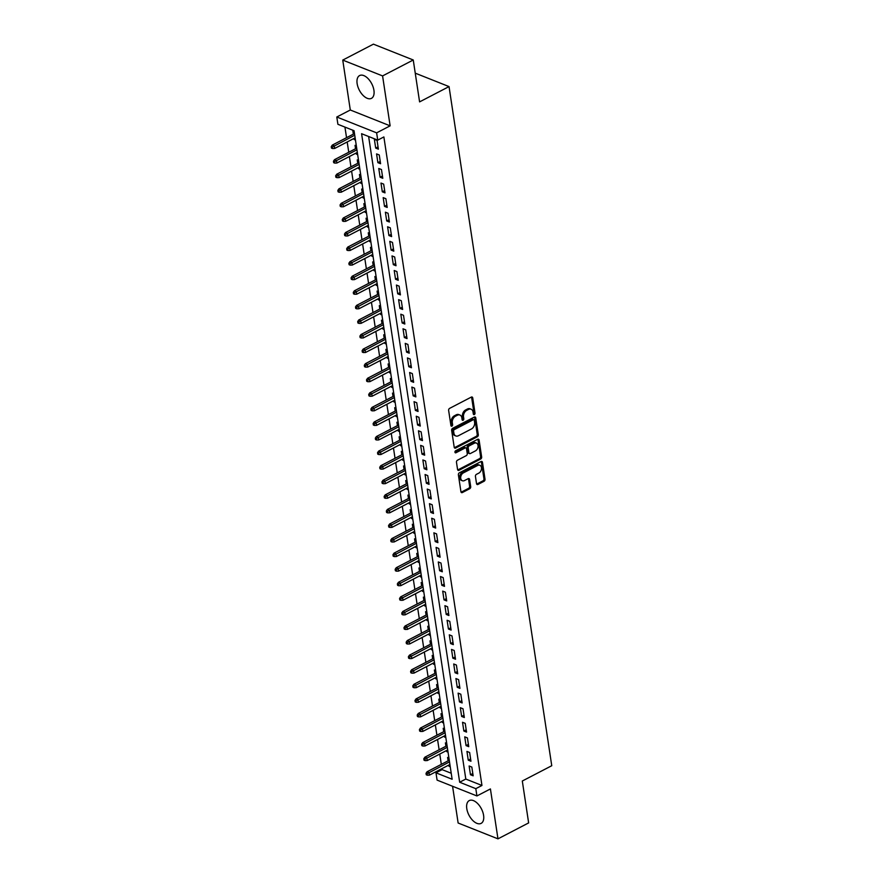 <?xml version="1.0" encoding="UTF-8"?>
<svg xmlns="http://www.w3.org/2000/svg" width="883" height="883" viewBox="0 0 883 883"><rect width="100%" height="100%" fill="white"/><g stroke="black" fill="none" stroke-linecap="round" stroke-linejoin="round"><path stroke-width="1.32" d="M474.326 414.546A1.137 0.806 111.7 0 0 475.021 413.112L472.725 397.913A1.611 1.148 111.7 0 0 471.301 397.107L449.624 408.365A1.611 1.148 111.7 0 0 448.63 410.418L450.937 425.617A1.137 0.806 111.7 0 0 452.626 424.745L452.328 422.78A5.177 3.675 111.7 0 1 455.485 416.202L457.295 415.264A5.177 3.675 111.7 0 1 459.9 415.032A5.177 3.675 111.7 0 1 461.842 417.836L462.14 419.8A1.137 0.806 111.7 0 0 463.818 418.928L463.52 416.964A5.177 3.675 111.7 0 1 466.688 410.374L468.487 409.436A5.177 3.675 111.7 0 1 471.092 409.215A5.177 3.675 111.7 0 1 473.034 412.019L473.332 413.984A1.137 0.806 111.7 0 0 474.326 414.546M473.354 414.061A1.137 0.806 111.7 0 0 473.95 412.681L471.643 397.482A1.611 1.148 111.7 0 0 471.5 397.019M450.948 425.694A1.137 0.806 111.7 0 0 451.544 424.315L451.246 422.35L452.328 422.78M462.151 419.878A1.137 0.806 111.7 0 0 462.747 418.498L462.449 416.533L463.52 416.964M483.586 815.329A12.848 6.987 -117.5 0 0 477.736 803.651A12.848 6.987 -117.5 0 0 469.259 800.583A12.848 6.987 -117.5 0 0 466.787 808.651A12.848 6.987 -117.5 0 0 472.626 820.318A12.848 6.987 -117.5 0 0 481.103 823.386A12.848 6.987 -117.5 0 0 483.586 815.329M373.928 90.287A12.848 6.987 -117.5 0 0 368.09 78.62A12.848 6.987 -117.5 0 0 359.613 75.552A12.848 6.987 -117.5 0 0 357.129 83.609A12.848 6.987 -117.5 0 0 362.968 95.287A12.848 6.987 -117.5 0 0 371.456 98.355A12.848 6.987 -117.5 0 0 373.928 90.287M476.533 483.641A1.611 1.148 111.7 0 0 477.957 484.447L484.039 481.29A1.611 1.148 111.7 0 0 485.021 479.237L482.471 462.35A1.611 1.148 111.7 0 0 481.047 461.544L459.37 472.813A1.611 1.148 111.7 0 0 458.387 474.866L460.937 491.743A1.611 1.148 111.7 0 0 462.361 492.548L469.701 488.729A1.611 1.148 111.7 0 0 470.694 486.676L469.601 479.458A1.611 1.148 111.7 0 0 468.178 478.652L464.535 480.54A4.327 3.079 111.7 0 1 462.361 480.738A4.327 3.079 111.7 0 1 460.727 476.997A4.327 3.079 111.7 0 1 463.376 472.891L477.648 465.473A4.327 3.079 111.7 0 1 479.822 465.286A4.327 3.079 111.7 0 1 481.456 469.016A4.327 3.079 111.7 0 1 478.807 473.122L476.423 474.359A1.611 1.148 111.7 0 0 475.44 476.423L476.533 483.641M475.816 788.662L476.919 795.947L437.085 780.108L435.981 772.824L452.129 779.248L354.05 130.717L337.902 124.293L336.798 117.009L376.633 132.847L377.736 140.132L361.589 133.708L459.668 782.239L475.816 788.662L481.952 785.473L383.873 136.942L377.736 140.132M413.255 59.989L382.582 75.916L342.747 60.088L373.421 44.15L413.255 59.989L419.591 101.887L449.039 86.589L551.754 765.716L522.306 781.014L528.641 822.912L497.968 838.85L490.418 788.938L476.919 795.947M342.747 60.088L350.297 110L390.131 125.839L382.582 75.916M390.131 125.839L376.633 132.847M477.306 436.798A1.611 1.148 111.7 0 0 478.299 434.745L475.738 417.869A1.611 1.148 111.7 0 0 474.326 417.063L452.637 428.321A1.611 1.148 111.7 0 0 451.654 430.374L454.204 447.251A1.611 1.148 111.7 0 0 455.628 448.056L477.306 436.798L476.224 436.368A1.611 1.148 111.7 0 0 477.217 434.315L474.668 417.438A1.611 1.148 111.7 0 0 474.513 416.975M479.105 440.109L481.654 456.986A1.611 1.148 111.7 0 1 480.672 459.039L458.994 470.308A1.611 1.148 111.7 0 1 457.571 469.502L456.478 462.273A1.611 1.148 111.7 0 1 457.471 460.22L466.257 455.65A1.611 1.148 111.7 0 0 467.25 453.597L466.522 448.807A1.611 1.148 111.7 0 0 465.098 448.001L455.948 452.758A1.137 0.806 111.7 0 1 455.639 450.749L477.681 439.304A1.611 1.148 111.7 0 1 479.105 440.109L478.023 439.679L480.584 456.555L481.654 456.986M452.571 786.267L458.134 823.011L497.968 838.85M448.763 765.086L448.928 766.179L450.065 765.594M448.917 757.956L447.604 757.437L448.123 760.815M446.566 750.517L446.732 751.61L447.858 751.014M446.71 743.387L445.407 742.868L445.915 746.245M444.359 735.936L444.524 737.029L445.661 736.444M444.502 728.806L443.2 728.287L443.707 731.676M442.151 721.367L442.317 722.46L443.454 721.875M442.295 714.237L440.992 713.718L441.511 717.095M439.944 706.797L440.109 707.89L441.246 707.294M440.098 699.656L438.796 699.137L439.304 702.526M437.747 692.217L437.913 693.31L439.05 692.725M437.891 685.087L436.588 684.568L437.096 687.945M435.54 677.647L435.705 678.74L436.842 678.144M435.683 670.517L434.381 669.998L434.9 673.376M433.332 663.078L433.498 664.171L434.635 663.575M433.487 655.937L432.184 655.418L432.692 658.806M431.136 648.497L431.301 649.59L432.438 649.005M431.279 641.367L429.977 640.848L430.485 644.226M428.928 633.928L429.094 635.02L430.231 634.424M429.072 626.798L427.769 626.279L428.288 629.656M426.721 619.347L426.886 620.44L428.023 619.855M426.875 612.217L425.573 611.698L426.081 615.087M424.524 604.778L424.69 605.87L425.827 605.285M424.668 597.648L423.365 597.129L423.873 600.506M422.317 590.208L422.482 591.301L423.619 590.705M422.46 583.067L421.158 582.548L421.666 585.937M420.109 575.628L420.275 576.72L421.412 576.135M420.264 568.497L418.95 567.979L419.469 571.356M417.913 561.058L418.078 562.151L419.215 561.555M418.056 553.928L416.754 553.409L417.262 556.787M415.705 546.489L415.871 547.581L417.008 546.985M415.849 539.347L414.546 538.829L415.054 542.217M413.498 531.908L413.663 533.001L414.8 532.416M413.652 524.778L412.339 524.259L412.858 527.637M411.301 517.339L411.467 518.431L412.593 517.835M411.445 510.208L410.142 509.69L410.65 513.067M409.094 502.769L409.259 503.851L410.396 503.266M409.237 495.628L407.935 495.109L408.443 498.498M406.886 488.189L407.052 489.281L408.189 488.696M407.03 481.058L405.727 480.54L406.246 483.917M404.679 473.619L404.844 474.712L405.981 474.116M404.833 466.478L403.531 465.97L404.039 469.348M402.482 459.039L402.648 460.131L403.785 459.546M402.626 451.908L401.324 451.39L401.831 454.767M400.275 444.469L400.441 445.562L401.577 444.966M400.418 437.339L399.116 436.82L399.635 440.198M398.067 429.9L398.233 430.992L399.37 430.396M398.222 422.758L396.92 422.24L397.427 425.628M395.871 415.319L396.037 416.412L397.173 415.827M396.014 408.189L394.712 407.67L395.22 411.048M393.663 400.75L393.829 401.842L394.966 401.246M393.807 393.619L392.505 393.101L393.023 396.478M391.456 386.18L391.622 387.262L392.758 386.677M391.611 379.039L390.308 378.52L390.816 381.909M389.26 371.6L389.425 372.692L390.562 372.107M389.403 364.469L388.101 363.951L388.608 367.328M387.052 357.03L387.218 358.123L388.354 357.527M387.196 349.889L385.893 349.381L386.401 352.759M384.845 342.449L385.01 343.542L386.147 342.957M384.999 335.319L383.686 334.8L384.204 338.178M382.648 327.88L382.814 328.973L383.95 328.377M382.792 320.75L381.489 320.231L381.997 323.608M380.441 313.31L380.606 314.403L381.743 313.807M380.584 306.169L379.282 305.65L379.789 309.039M378.233 298.73L378.399 299.823L379.535 299.238M378.388 291.6L377.074 291.081L377.593 294.458M376.037 284.16L376.202 285.253L377.328 284.657M376.18 277.03L374.878 276.511L375.385 279.889M373.829 269.591L373.995 270.673L375.132 270.088M373.973 262.45L372.67 261.931L373.178 265.319M371.622 255.01L371.787 256.103L372.924 255.518M371.765 247.88L370.463 247.361L370.981 250.739M369.414 240.441L369.58 241.534L370.717 240.938M369.569 233.3L368.266 232.792L368.774 236.169M367.218 225.86L367.383 226.953L368.52 226.368M367.361 218.73L366.059 218.211L366.566 221.589M365.01 211.291L365.176 212.384L366.313 211.799M365.154 204.161L363.851 203.642L364.37 207.019M362.803 196.721L362.968 197.814L364.105 197.218M362.957 189.58L361.655 189.061L362.162 192.45M360.606 182.141L360.772 183.234L361.909 182.649M360.75 175.011L359.447 174.492L359.955 177.869M358.399 167.571L358.564 168.664L359.701 168.068M358.542 160.441L357.24 159.922L357.758 163.3M356.191 153.002L356.357 154.083L357.494 153.499M356.346 145.861L355.043 145.342L355.551 148.73M378.377 149.15L377.063 140.397L374.37 139.326L375.694 148.079L378.377 149.15M380.584 163.719L379.26 154.978L376.566 153.907L377.891 162.649L380.584 163.719M382.792 178.289L381.467 169.547L378.774 168.476L380.098 177.218L382.792 178.289M384.999 192.869L383.675 184.128L380.981 183.057L382.306 191.799L384.999 192.869M387.196 207.439L385.871 198.697L383.189 197.626L384.502 206.368L387.196 207.439M389.403 222.008L388.079 213.267L385.385 212.196L386.71 220.949L389.403 222.008M391.611 236.589L390.286 227.847L387.593 226.776L388.917 235.518L391.611 236.589M393.807 251.158L392.482 242.417L389.8 241.346L391.114 250.088L393.807 251.158M396.014 265.739L394.69 256.986L391.997 255.915L393.321 264.668L396.014 265.739M398.222 280.308L396.897 271.567L394.204 270.496L395.529 279.238L398.222 280.308M400.418 294.878L399.105 286.136L396.412 285.066L397.725 293.807L400.418 294.878M402.626 309.458L401.301 300.717L398.608 299.646L399.933 308.388L402.626 309.458M404.833 324.028L403.509 315.286L400.816 314.216L402.14 322.957L404.833 324.028M407.03 338.597L405.716 329.856L403.023 328.785L404.348 337.538L407.03 338.597M409.237 353.178L407.913 344.436L405.22 343.366L406.544 352.107L409.237 353.178M411.445 367.747L410.12 359.006L407.427 357.935L408.752 366.677L411.445 367.747M413.641 382.328L412.328 373.575L409.635 372.505L410.959 381.257L413.641 382.328M415.849 396.897L414.524 388.156L411.831 387.085L413.156 395.827L415.849 396.897M418.056 411.467L416.732 402.725L414.039 401.655L415.363 410.396L418.056 411.467M420.264 426.048L418.939 417.306L416.246 416.235L417.571 424.977L420.264 426.048M422.46 440.617L421.136 431.875L418.454 430.805L419.767 439.546L422.46 440.617M424.668 455.186L423.343 446.445L420.65 445.374L421.975 454.127L424.668 455.186M426.875 469.767L425.551 461.025L422.858 459.955L424.182 468.696L426.875 469.767M429.072 484.337L427.747 475.595L425.065 474.524L426.379 483.266L429.072 484.337M431.279 498.917L429.955 490.164L427.262 489.094L428.586 497.846L431.279 498.917M433.487 513.487L432.162 504.745L429.469 503.674L430.794 512.416L433.487 513.487M435.683 528.056L434.37 519.314L431.677 518.244L432.99 526.985L435.683 528.056M437.891 542.637L436.566 533.884L433.873 532.824L435.198 541.566L437.891 542.637M440.098 557.206L438.774 548.464L436.081 547.394L437.405 556.135L440.098 557.206M442.295 571.776L440.981 563.034L438.288 561.963L439.613 570.716L442.295 571.776M444.502 586.356L443.178 577.614L440.485 576.544L441.809 585.286L444.502 586.356M446.71 600.926L445.385 592.184L442.692 591.113L444.017 599.855L446.71 600.926M448.906 615.506L447.593 606.753L444.9 605.683L446.224 614.436L448.906 615.506M451.114 630.076L449.789 621.334L447.096 620.263L448.421 629.005L451.114 630.076M453.321 644.645L451.997 635.903L449.304 634.833L450.628 643.575L453.321 644.645M455.529 659.226L454.204 650.473L451.511 649.413L452.836 658.155L455.529 659.226M457.725 673.795L456.401 665.054L453.719 663.983L455.032 672.725L457.725 673.795M459.933 688.365L458.608 679.623L455.915 678.552L457.239 687.305L459.933 688.365M462.14 702.945L460.816 694.204L458.122 693.133L459.447 701.875L462.14 702.945M464.337 717.515L463.012 708.773L460.33 707.702L461.643 716.444L464.337 717.515M466.544 732.095L465.22 723.343L462.526 722.272L463.851 731.025L466.544 732.095M468.752 746.665L467.427 737.923L464.734 736.852L466.058 745.594L468.752 746.665M470.948 761.234L469.635 752.493L466.941 751.422L468.255 760.164L470.948 761.234M368.63 136.512L465.805 779.049L481.952 785.473M469.138 766.003L470.462 774.744L473.156 775.815L471.831 767.062L469.138 766.003M344.944 127.097L346.544 137.682M347.185 141.953L348.752 152.262M349.392 156.534L350.948 166.832M351.6 171.103L353.156 181.401M353.796 185.673L355.363 195.982M356.004 200.253L357.56 210.551M358.211 214.823L359.767 225.132M360.407 229.403L361.975 239.701M362.615 243.973L364.171 254.271M364.822 258.542L366.379 268.851M367.03 273.123L368.586 283.421M369.226 287.692L370.783 297.99M371.434 302.262L372.99 312.571M373.641 316.842L375.198 327.14M375.838 331.412L377.394 341.721M378.045 345.993L379.602 356.291M380.253 360.562L381.809 370.86M382.449 375.132L384.017 385.441M384.657 389.712L386.213 400.01M386.864 404.282L388.421 414.58M389.061 418.851L390.628 429.16M391.268 433.432L392.825 443.73M393.476 448.001L395.032 458.31M395.672 462.582L397.24 472.88M397.88 477.151L399.436 487.449M400.087 491.721L401.644 502.03M402.295 506.301L403.851 516.599M404.491 520.871L406.048 531.169M406.699 535.44L408.255 545.749M408.906 550.021L410.463 560.319M411.103 564.59L412.659 574.899M413.31 579.171L414.867 589.469M415.518 593.74L417.074 604.038M417.714 608.31L419.282 618.619M419.922 622.89L421.478 633.188M422.129 637.46L423.685 647.758M424.326 652.029L425.893 662.338M426.533 666.61L428.089 676.908M428.741 681.179L430.297 691.488M430.948 695.76L432.504 706.058M433.145 710.329L434.701 720.627M435.352 724.899L436.908 735.208M437.56 739.479L439.116 749.777M439.756 754.049L441.312 764.347M441.964 768.618L442.118 769.634L451.224 773.254M354.138 131.291L352.836 130.772L353.343 134.15M353.995 138.421L354.16 139.514L355.463 140.033M356.357 154.083L357.659 154.602M358.564 168.664L359.867 169.183M360.772 183.234L362.074 183.752M362.968 197.814L364.282 198.333M365.176 212.384L366.478 212.902M367.383 226.953L368.686 227.472M369.58 241.534L370.893 242.052M371.787 256.103L373.09 256.622M373.995 270.673L375.297 271.191M376.202 285.253L377.505 285.772M378.399 299.823L379.701 300.341M380.606 314.403L381.909 314.922M382.814 328.973L384.116 329.491M385.01 343.542L386.312 344.061M387.218 358.123L388.52 358.641M389.425 372.692L390.728 373.211M391.622 387.262L392.924 387.78M393.829 401.842L395.131 402.361M396.037 416.412L397.339 416.931M398.233 430.992L399.546 431.511M400.441 445.562L401.743 446.081M402.648 460.131L403.95 460.65M404.844 474.712L406.158 475.231M407.052 489.281L408.354 489.8M409.259 503.851L410.562 504.37M411.467 518.431L412.769 518.95M413.663 533.001L414.966 533.52M415.871 547.581L417.173 548.1M418.078 562.151L419.381 562.67M420.275 576.72L421.577 577.239M422.482 591.301L423.785 591.82M424.69 605.87L425.992 606.389M426.886 620.44L428.189 620.959M429.094 635.02L430.396 635.539M431.301 649.59L432.604 650.109M433.498 664.171L434.811 664.689M435.705 678.74L437.008 679.259M437.913 693.31L439.215 693.828M440.109 707.89L441.423 708.409M442.317 722.46L443.619 722.978M444.524 737.029L445.827 737.548M446.732 751.61L448.034 752.128M448.928 766.179L450.231 766.698M449.039 86.589L415.253 73.157M442.118 769.634L435.981 772.824M350.297 110L336.798 117.009M465.805 779.049L459.668 782.239M354.16 139.514L355.297 138.929M375.694 148.079L378.034 146.854M377.891 162.649L380.242 161.434M380.098 177.218L382.438 176.004M382.306 191.799L384.646 190.573M384.502 206.368L386.853 205.154M386.71 220.949L389.061 219.724M388.917 235.518L391.257 234.304M391.114 250.088L393.465 248.874M393.321 264.668L395.672 263.443M395.529 279.238L397.869 278.024M397.725 293.807L400.076 292.593M399.933 308.388L402.284 307.163M402.14 322.957L404.48 321.743M404.348 337.538L406.688 336.313M406.544 352.107L408.895 350.893M408.752 366.677L411.092 365.463M410.959 381.257L413.299 380.032M413.156 395.827L415.507 394.613M415.363 410.396L417.703 409.182M417.571 424.977L419.911 423.752M419.767 439.546L422.118 438.332M421.975 454.127L424.326 452.902M424.182 468.696L426.522 467.482M426.379 483.266L428.73 482.052M428.586 497.846L430.937 496.621M430.794 512.416L433.134 511.202M432.99 526.985L435.341 525.771M435.198 541.566L437.549 540.341M437.405 556.135L439.745 554.921M439.613 570.716L441.953 569.491M441.809 585.286L444.16 584.071M444.017 599.855L446.356 598.641M446.224 614.436L448.564 613.21M448.421 629.005L450.772 627.791M450.628 643.575L452.979 642.36M452.836 658.155L455.175 656.93M455.032 672.725L457.383 671.51M457.239 687.305L459.59 686.08M459.447 701.875L461.787 700.649M461.643 716.444L463.994 715.23M463.851 731.025L466.202 729.8M466.058 745.594L468.398 744.38M468.255 760.164L470.606 758.95M470.462 774.744L472.813 773.519M471.092 409.215L470.021 408.785A5.177 3.675 111.7 0 0 467.416 409.017L468.487 409.436M462.449 416.533A5.177 3.675 111.7 0 1 465.606 409.955L467.416 409.017M459.9 415.032L458.818 414.602A5.177 3.675 111.7 0 0 456.213 414.833L457.295 415.264M451.246 422.35A5.177 3.675 111.7 0 1 454.403 415.772L456.213 414.833M454.359 447.714A1.611 1.148 111.7 0 0 454.546 447.637L476.224 436.368M474.292 420.308A1.137 0.806 111.7 0 0 473.299 419.745L454.27 429.635A1.137 0.806 111.7 0 0 453.575 431.07L453.895 433.145A5.177 3.675 111.7 0 0 455.838 435.959A5.177 3.675 111.7 0 0 458.443 435.727L471.445 428.961A5.177 3.675 111.7 0 0 474.601 422.383L474.292 420.308M473.873 419.701L472.791 419.27A1.137 0.806 111.7 0 0 472.217 419.326L473.299 419.745M455.838 435.959L454.756 435.529A5.177 3.675 111.7 0 1 452.813 432.725L452.504 430.65A1.137 0.806 111.7 0 1 453.189 429.204L472.217 419.326M457.725 469.955A1.611 1.148 111.7 0 0 457.913 469.877L479.59 458.619A1.611 1.148 111.7 0 0 480.584 456.555M465.915 447.924L464.833 447.504A1.611 1.148 111.7 0 0 464.028 447.571L454.966 452.273M475.385 450.915A4.327 3.079 111.7 0 0 478.034 446.798A4.327 3.079 111.7 0 0 476.401 443.067A4.327 3.079 111.7 0 0 474.226 443.266L469.193 445.871A1.611 1.148 111.7 0 0 468.211 447.924L468.928 452.725A1.611 1.148 111.7 0 0 470.352 453.531L475.385 450.915M476.401 443.067L475.319 442.637A4.327 3.079 111.7 0 0 473.145 442.836L474.226 443.266M469.535 453.597L468.465 453.167A1.611 1.148 111.7 0 1 467.858 452.295L467.129 447.504A1.611 1.148 111.7 0 1 468.122 445.44L473.145 442.836M479.822 465.286L478.752 464.855A4.327 3.079 111.7 0 0 476.566 465.043L477.648 465.473M462.361 480.738L461.279 480.308A4.327 3.079 111.7 0 1 459.646 476.566A4.327 3.079 111.7 0 1 462.295 472.46L476.566 465.043M461.081 492.206A1.611 1.148 111.7 0 0 461.279 492.118L468.63 488.31A1.611 1.148 111.7 0 0 469.613 486.246L468.52 479.028A1.611 1.148 111.7 0 0 468.365 478.564M476.677 484.105A1.611 1.148 111.7 0 0 476.875 484.016L482.957 480.86A1.611 1.148 111.7 0 0 483.95 478.807L481.39 461.919A1.611 1.148 111.7 0 0 481.246 461.467M331.246 146.655L331.467 148.112L332.549 148.543L332.328 147.086L331.246 146.655L332.328 145.077L334.26 145.838L334.657 148.465L355.132 137.836M332.328 147.086L354.734 135.209M332.328 145.077L354.48 133.565M334.657 148.465L332.549 148.543M333.454 161.225L333.675 162.682L334.745 163.112L334.525 161.655L333.454 161.225L334.525 159.646L336.467 160.419L336.864 163.035L357.328 152.406M334.525 161.655L356.931 149.779M334.525 159.646L356.688 148.134M336.864 163.035L334.745 163.112M335.65 175.805L335.871 177.262L336.953 177.682L336.732 176.225L335.65 175.805L336.732 174.216L338.675 174.989L339.072 177.615L359.536 166.975M336.732 176.225L359.138 164.359M336.732 174.216L358.884 162.704M339.072 177.615L336.953 177.682M337.858 190.375L338.079 191.832L339.16 192.262L338.94 190.805L337.858 190.375L338.94 188.796L340.871 189.558L341.268 192.185L361.743 181.556M338.94 190.805L361.346 178.929M338.94 188.796L361.092 177.284M341.268 192.185L339.16 192.262M340.065 204.944L340.286 206.401L341.357 206.832L341.136 205.375L340.065 204.944L341.136 203.366L343.079 204.139L343.476 206.754L363.939 196.125M341.136 205.375L363.542 193.498M341.136 203.366L363.299 191.854M343.476 206.754L341.357 206.832M342.273 219.525L342.494 220.982L343.564 221.412L343.344 219.955L342.273 219.525L343.344 217.935L345.286 218.708L345.683 221.335L366.147 210.706M343.344 219.955L365.75 208.079M343.344 217.935L365.507 206.434M345.683 221.335L343.564 221.412M344.469 234.094L344.69 235.551L345.772 235.982L345.551 234.525L344.469 234.094L345.551 232.516L347.483 233.289L347.88 235.904L368.354 225.275M345.551 234.525L367.957 222.648M345.551 232.516L367.703 221.004M347.88 235.904L345.772 235.982M346.677 248.675L346.898 250.132L347.968 250.551L347.747 249.094L346.677 248.675L347.747 247.085L349.69 247.858L350.087 250.485L370.551 239.845M347.747 249.094L370.165 237.229M347.747 247.085L369.911 235.573M350.087 250.485L347.968 250.551M348.884 263.244L349.105 264.701L350.176 265.132L349.955 263.675L348.884 263.244L349.955 261.666L351.898 262.428L352.295 265.055L372.758 254.425M349.955 263.675L372.361 251.798M349.955 261.666L372.118 250.154M352.295 265.055L350.176 265.132M351.081 277.814L351.302 279.271L352.383 279.701L352.162 278.244L351.081 277.814L352.162 276.236L354.094 277.008L354.491 279.624L374.966 268.995M352.162 278.244L374.569 266.368M352.162 276.236L374.315 264.723M354.491 279.624L352.383 279.701M353.288 292.394L353.509 293.851L354.591 294.271L354.37 292.814L353.288 292.394L354.359 290.805L356.302 291.578L356.699 294.205L377.173 283.564M354.37 292.814L376.776 280.949M354.359 290.805L376.522 279.293M356.699 294.205L354.591 294.271M355.496 306.964L355.717 308.421L356.787 308.851L356.566 307.394L355.496 306.964L356.566 305.386L358.509 306.147L358.906 308.774L379.37 298.145M356.566 307.394L378.973 295.518M356.566 305.386L378.73 293.873M358.906 308.774L356.787 308.851M357.692 321.533L357.913 322.99L358.995 323.421L358.774 321.964L357.692 321.533L358.774 319.955L360.706 320.728L361.103 323.344L381.577 312.714M358.774 321.964L381.18 310.088M358.774 319.955L380.926 308.443M361.103 323.344L358.995 323.421M359.9 336.114L360.121 337.571L361.202 338.001L360.981 336.544L359.9 336.114L360.981 334.525L362.913 335.297L363.31 337.924L383.785 327.295M360.981 336.544L383.388 324.668M360.981 334.525L383.134 323.023M363.31 337.924L361.202 338.001M362.107 350.683L362.328 352.14L363.399 352.571L363.178 351.114L362.107 350.683L363.178 349.105L365.12 349.878L365.518 352.494L385.981 341.864M363.178 351.114L385.584 339.238M363.178 349.105L385.341 337.593M365.518 352.494L363.399 352.571M364.304 365.264L364.524 366.721L365.606 367.14L365.385 365.683L364.304 365.264L365.385 363.675L367.328 364.447L367.714 367.074L388.189 356.434M365.385 365.683L387.792 353.818M365.385 363.675L387.538 352.162M367.714 367.074L365.606 367.14M366.511 379.833L366.732 381.29L367.814 381.721L367.593 380.264L366.511 379.833L367.593 378.255L369.524 379.017L369.922 381.644L390.396 371.015M367.593 380.264L389.999 368.388M367.593 378.255L389.745 366.743M369.922 381.644L367.814 381.721M368.719 394.403L368.939 395.86L370.01 396.29L369.789 394.833L368.719 394.403L369.789 392.825L371.732 393.597L372.129 396.213L392.593 385.584M369.789 394.833L392.195 382.957M369.789 392.825L391.953 381.313M372.129 396.213L370.01 396.29M370.915 408.984L371.136 410.44L372.218 410.86L371.997 409.403L370.915 408.984L371.997 407.394L373.939 408.167L374.337 410.794L394.8 400.154M371.997 409.403L394.403 397.538M371.997 407.394L394.149 395.882M374.337 410.794L372.218 410.86M373.123 423.553L373.343 425.01L374.425 425.44L374.204 423.983L373.123 423.553L374.204 421.975L376.136 422.736L376.533 425.363L397.008 414.734M374.204 423.983L396.61 412.107M374.204 421.975L396.357 410.463M376.533 425.363L374.425 425.44M375.33 438.123L375.551 439.579L376.622 440.01L376.401 438.553L375.33 438.123L376.401 436.544L378.343 437.317L378.741 439.933L399.204 429.304M376.401 438.553L398.807 426.677M376.401 436.544L398.564 425.032M378.741 439.933L376.622 440.01M377.538 452.703L377.758 454.16L378.829 454.59L378.608 453.134L377.538 452.703L378.608 451.114L380.551 451.886L380.948 454.513L401.412 443.884M378.608 453.134L401.014 441.257M378.608 451.114L400.772 439.613M380.948 454.513L378.829 454.59M379.734 467.273L379.955 468.73L381.037 469.16L380.816 467.703L379.734 467.273L380.816 465.694L382.747 466.467L383.145 469.083L403.619 458.454M380.816 467.703L403.222 455.827M380.816 465.694L402.968 454.182M383.145 469.083L381.037 469.16M381.942 481.853L382.162 483.31L383.233 483.729L383.012 482.273L381.942 481.853L383.012 480.264L384.955 481.036L385.352 483.663L405.816 473.023M383.012 482.273L405.429 470.407M383.012 480.264L405.176 468.752M385.352 483.663L383.233 483.729M384.149 496.423L384.37 497.88L385.441 498.31L385.22 496.853L384.149 496.423L385.22 494.844L387.162 495.606L387.56 498.233L408.023 487.604M385.22 496.853L407.626 484.977M385.22 494.844L407.383 483.332M387.56 498.233L385.441 498.31M386.346 510.992L386.566 512.449L387.648 512.88L387.427 511.423L386.346 510.992L387.427 509.414L389.359 510.186L389.756 512.802L410.231 502.173M387.427 511.423L409.833 499.546M387.427 509.414L409.58 497.902M389.756 512.802L387.648 512.88M388.553 525.573L388.774 527.03L389.856 527.449L389.635 525.992L388.553 525.573L389.635 523.983L391.566 524.756L391.964 527.383L412.438 516.743M389.635 525.992L412.041 514.127M389.635 523.983L411.787 512.471M391.964 527.383L389.856 527.449M390.761 540.142L390.981 541.599L392.052 542.03L391.831 540.573L390.761 540.142L391.831 538.564L393.774 539.325L394.171 541.952L414.635 531.323M391.831 540.573L414.237 528.696M391.831 538.564L413.995 527.052M394.171 541.952L392.052 542.03M392.957 554.712L393.178 556.169L394.26 556.599L394.039 555.142L392.957 554.712L394.039 553.133L395.97 553.906L396.368 556.522L416.842 545.893M394.039 555.142L416.445 543.266M394.039 553.133L416.191 541.621M396.368 556.522L394.26 556.599M395.165 569.292L395.385 570.749L396.467 571.18L396.246 569.723L395.165 569.292L396.246 567.703L398.178 568.475L398.575 571.102L419.05 560.473M396.246 569.723L418.652 557.846M396.246 567.703L418.399 556.202M398.575 571.102L396.467 571.18M397.372 583.862L397.593 585.319L398.663 585.749L398.443 584.292L397.372 583.862L398.443 582.283L400.385 583.056L400.783 585.672L421.246 575.043M398.443 584.292L420.849 572.416M398.443 582.283L420.606 570.771M400.783 585.672L398.663 585.749M399.569 598.442L399.789 599.899L400.871 600.319L400.65 598.862L399.569 598.442L400.65 596.853L402.593 597.625L402.979 600.252L423.454 589.612M400.65 598.862L423.056 586.996M400.65 596.853L422.802 585.341M402.979 600.252L400.871 600.319M401.776 613.012L401.997 614.469L403.078 614.899L402.858 613.442L401.776 613.012L402.858 611.422L404.789 612.195L405.187 614.822L425.661 604.193M402.858 613.442L425.264 601.566M402.858 611.422L425.01 599.921M405.187 614.822L403.078 614.899M403.984 627.581L404.204 629.038L405.275 629.469L405.054 628.012L403.984 627.581L405.054 626.003L406.997 626.775L407.394 629.391L427.858 618.762M405.054 628.012L427.46 616.135M405.054 626.003L427.217 614.491M407.394 629.391L405.275 629.469M406.18 642.162L406.401 643.619L407.482 644.038L407.262 642.581L406.18 642.162L407.262 640.572L409.204 641.345L409.602 643.972L430.065 633.332M407.262 642.581L429.668 630.716M407.262 640.572L429.414 629.06M409.602 643.972L407.482 644.038M408.387 656.731L408.608 658.188L409.69 658.619L409.469 657.162L408.387 656.731L409.469 655.153L411.401 655.914L411.798 658.541L432.273 647.912M409.469 657.162L431.875 645.285M409.469 655.153L431.621 643.641M411.798 658.541L409.69 658.619M410.595 671.301L410.816 672.758L411.886 673.188L411.666 671.731L410.595 671.301L411.666 669.722L413.608 670.495L414.006 673.111L434.469 662.482M411.666 671.731L434.072 659.855M411.666 669.722L433.829 658.21M414.006 673.111L411.886 673.188M412.803 685.881L413.023 687.338L414.094 687.769L413.873 686.312L412.803 685.881L413.873 684.292L415.816 685.065L416.213 687.691L436.677 677.062M413.873 686.312L436.279 674.435M413.873 684.292L436.036 672.791M416.213 687.691L414.094 687.769M414.999 700.451L415.22 701.908L416.301 702.338L416.081 700.881L414.999 700.451L416.081 698.872L418.012 699.645L418.41 702.261L438.884 691.632M416.081 700.881L438.487 689.005M416.081 698.872L438.233 687.36M418.41 702.261L416.301 702.338M417.206 715.031L417.427 716.488L418.498 716.908L418.277 715.451L417.206 715.031L418.277 713.442L420.22 714.215L420.617 716.841L441.081 706.201M418.277 715.451L440.694 703.585M418.277 713.442L440.44 701.93M420.617 716.841L418.498 716.908M419.414 729.601L419.635 731.058L420.705 731.488L420.485 730.031L419.414 729.601L420.485 728.011L422.427 728.784L422.825 731.411L443.288 720.782M420.485 730.031L442.891 718.155M420.485 728.011L442.648 716.51M422.825 731.411L420.705 731.488M421.61 744.17L421.831 745.627L422.913 746.058L422.692 744.601L421.61 744.17L422.692 742.592L424.624 743.365L425.021 745.98L445.496 735.351M422.692 744.601L445.098 732.724M422.692 742.592L444.844 731.08M425.021 745.98L422.913 746.058M423.818 758.751L424.039 760.208L425.12 760.627L424.9 759.17L423.818 758.751L424.9 757.161L426.831 757.934L427.229 760.561L447.703 749.921M424.9 759.17L447.306 747.305M424.9 757.161L447.052 745.649M427.229 760.561L425.12 760.627M426.025 773.32L426.246 774.777L427.317 775.208L427.096 773.751L426.025 773.32L427.096 771.742L429.039 772.504L429.436 775.131L449.9 764.501M427.096 773.751L449.502 761.874M427.096 771.742L449.259 760.23M429.436 775.131L427.317 775.208M473.95 412.681L475.021 413.112M451.544 424.315L452.626 424.745M462.747 418.498L463.818 418.928M465.606 409.955L466.688 410.374M454.403 415.772L455.485 416.202M471.643 397.482L472.725 397.913M454.546 447.637L455.628 448.056M474.668 417.438L475.738 417.869M477.217 434.315L478.299 434.745M453.189 429.204L454.27 429.635M452.504 430.65L453.575 431.07M452.813 432.725L453.895 433.145M479.59 458.619L480.672 459.039M457.913 469.877L458.994 470.308M464.028 447.571L465.098 448.001M454.999 452.372L455.948 452.758M468.122 445.44L469.193 445.871M467.129 447.504L468.211 447.924M467.858 452.295L468.928 452.725M462.295 472.46L463.376 472.891M468.52 479.028L469.601 479.458M469.613 486.246L470.694 486.676M468.63 488.31L469.701 488.729M461.279 492.118L462.361 492.548M481.39 461.919L482.471 462.35M483.95 478.807L485.021 479.237M482.957 480.86L484.039 481.29M476.875 484.016L477.957 484.447"/></g></svg>
